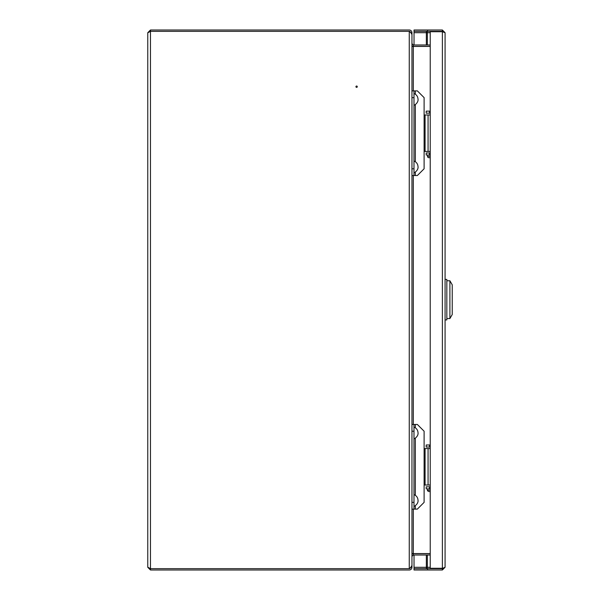 <?xml version="1.0" encoding="UTF-8"?>
<svg xmlns="http://www.w3.org/2000/svg" width="600" height="600" viewBox="0 0 600 600"><rect width="100%" height="100%" fill="white"/><g stroke="black" fill="none" stroke-linecap="round" stroke-linejoin="round"><path stroke-width="0.9" d="M355.935 86.7A0.675 0.675 0 0 1 356.61 86.025A0.675 0.675 0 0 1 357.285 86.7A0.675 0.675 0 0 1 356.61 87.375A0.675 0.675 0 0 1 355.935 86.7M430.23 553.575L413.31 553.575L413.31 509.115M413.31 90.885L413.31 46.425L430.23 46.425M430.23 553.665L413.31 553.665L413.31 555.015L411.96 556.365L411.96 567.3A2.7 2.7 0 0 1 409.26 570L150.465 570L150.465 568.65L409.26 568.65L150.465 568.65L147.765 567.188L147.765 32.812L150.465 31.35L150.465 30L147.765 32.7L147.765 66.113M147.765 74.887L147.765 525.112M147.765 533.888L147.765 567.3L150.465 570M430.23 44.985L413.31 44.985L413.31 46.335L411.96 45.975L411.96 90.885L413.985 90.885L413.985 175.53L411.96 175.53L411.96 424.47L413.985 424.47L413.985 509.115L411.96 509.115L411.96 554.025L413.31 553.665M410.925 567.3L411.96 565.455L411.96 502.365L413.985 502.365M413.985 431.22L411.96 431.22L411.96 168.78L413.985 168.78M413.985 97.635L411.96 97.635L411.96 34.545L410.925 32.7M413.31 44.985L411.96 43.635L411.96 32.7L410.61 32.7A1.35 1.35 0 0 0 409.26 31.35L150.465 31.35L409.26 31.35L410.572 32.377M409.26 31.35L409.26 568.65L410.572 567.623L409.26 568.65A1.35 1.35 0 0 0 410.61 567.3L411.96 567.3M411.96 553.575L413.31 553.575M413.31 46.425L411.96 46.425M413.31 555.015L430.23 555.015M430.23 46.335L413.31 46.335M150.465 30L409.26 30A2.7 2.7 0 0 1 411.96 32.7M430.23 567.3L414.03 567.3L414.03 555.015M427.342 44.985L427.342 32.7L426.353 32.7L426.353 31.35A1.35 0.99 -90 0 1 427.342 32.7L430.23 32.7M414.03 44.985L414.03 30L427.53 30L427.53 31.35L414.03 31.35M442.68 568.283L445.08 567.3L445.08 32.7L442.38 31.733L430.23 31.733L430.23 568.268L442.77 568.283M414.03 567.3L414.03 568.65L427.53 568.65L427.53 570L414.03 570L414.03 568.65M427.342 555.015L427.342 567.3A1.35 0.99 -90 0 1 426.353 568.65L426.353 555.015M445.08 567.3L442.38 570L442.38 568.65L427.53 568.65M427.53 31.35L442.38 31.35L442.38 30L427.53 30M443.317 568.275L442.38 568.65M442.38 570L427.53 570M442.38 30L445.08 32.7M445.08 319.913L446.835 319.913L446.835 279.413L445.08 279.413M449.895 318.562L449.895 280.763L452.235 284.812L452.235 314.513L449.895 318.562L446.835 318.562M438.135 31.733A6.75 6.75 0 0 1 439.14 31.35A6.75 6.75 0 0 0 438.135 31.733A6.75 6.75 0 0 1 439.14 31.35M438.135 568.268A6.75 6.75 0 0 0 439.14 568.65A6.75 6.75 0 0 1 438.135 568.268A6.75 6.75 0 0 0 439.14 568.65M430.23 486.84L429.555 486.84L429.555 488.865L426.18 488.865L426.18 486.84L429.555 486.84M430.23 488.865L429.555 488.865M429.555 444.99L429.555 447.015L426.18 447.015L426.18 444.99L430.23 444.99M429.555 447.015L430.23 447.015M430.23 152.985L429.555 152.985L429.555 155.01L426.18 155.01L426.18 152.985L429.555 152.985M430.23 155.01L429.555 155.01M429.555 111.135L429.555 113.16L426.18 113.16L426.18 111.135L430.23 111.135M429.555 113.16L430.23 113.16M415.335 427.8L415.335 424.47L417.36 424.47L424.11 431.22L424.11 502.365L417.36 509.115L415.335 509.115L415.335 505.785M411.96 509.115L411.96 424.47M413.985 509.115L415.335 509.115M415.335 424.47L413.985 424.47M424.11 485.018L425.092 485.018L425.092 448.567L424.11 448.567M425.092 448.567L430.23 448.567M430.23 485.018L425.092 485.018M415.335 94.215L415.335 90.885L417.36 90.885L424.11 97.635L424.11 168.78L417.36 175.53L415.335 175.53L415.335 172.2M411.96 175.53L411.96 90.885M413.985 175.53L415.335 175.53M415.335 90.885L413.985 90.885M424.11 151.433L425.092 151.433L425.092 114.983L424.11 114.983M425.092 114.983L430.23 114.983M430.23 151.433L425.092 151.433M430.23 491.565L428.88 491.565C427.635 490.995 427.185 490.545 427.53 490.215L430.23 490.215M430.23 157.71L428.88 157.71A1.35 1.35 0 0 1 427.53 156.36L430.23 156.36M427.53 155.01L427.53 156.36M413.31 424.47L413.31 175.53M150.465 568.65L150.465 31.35M426.353 44.985L426.353 32.7L414.03 32.7M442.38 568.268L442.38 31.733M441.03 31.35L441.03 31.733M441.03 568.268L441.03 568.65M415.335 495.3L415.335 438.285M415.335 161.715L415.335 104.7M427.53 490.215L427.53 488.865M446.835 280.763L449.895 280.763M428.07 485.018L428.07 448.567M428.07 151.433L428.07 114.983M413.985 506.482C418.882 503.76 418.005 499.92 418.035 500.662L418.035 500.662M418.035 500.423L418.035 500.423C417.893 497.64 416.543 495.697 413.985 494.603M413.985 438.982C418.882 436.26 418.005 432.42 418.035 433.162L418.035 433.162M418.035 432.923L418.035 432.923C417.893 430.14 416.543 428.197 413.985 427.103M413.985 172.898C418.882 170.175 418.005 166.335 418.035 167.078L418.035 167.078M418.035 166.837L418.035 166.837C417.893 164.055 416.543 162.113 413.985 161.017M413.985 105.398C418.882 102.675 418.005 98.835 418.035 99.578L418.035 99.578M418.035 99.337L418.035 99.337C417.893 96.555 416.543 94.613 413.985 93.517"/></g></svg>
